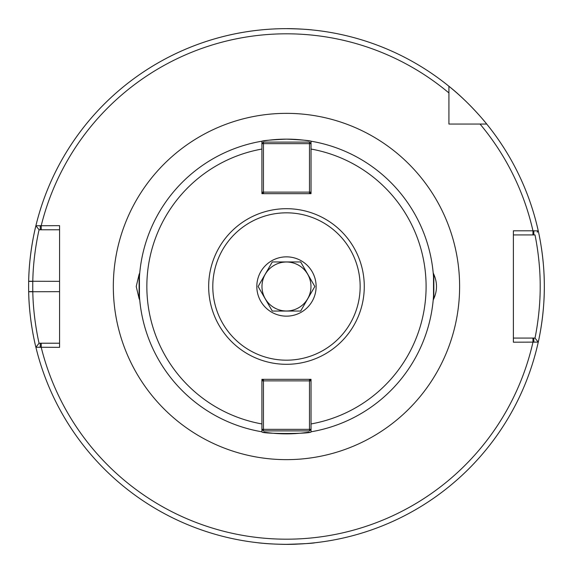 <?xml version="1.0" encoding="UTF-8"?>
<svg xmlns="http://www.w3.org/2000/svg" width="573" height="573" viewBox="0 0 573 573"><rect width="100%" height="100%" fill="white"/><g stroke="black" fill="none" stroke-linecap="round" stroke-linejoin="round"><path stroke-width="0.86" d="M139.647 299.07L139.74 300.059L139.11 298.619L136.224 286.5L139.11 274.381L139.74 272.941L139.647 273.93M139.11 298.619L139.11 274.381M139.432 276.788L139.432 296.212M309.162 432.106A147.361 147.361 0 0 1 263.788 432.106M433.295 273.93L433.209 272.941L433.833 274.381C437.378 282.46 437.378 290.547 433.833 298.619L433.209 300.059L433.295 299.07M263.458 142.104L261.911 143.651L261.911 141.202C263.372 140.507 271.559 139.819 286.471 139.139C301.391 139.819 309.578 140.507 311.032 141.202L311.032 143.651L309.484 143.651L309.484 142.104L263.458 142.104L263.458 143.651L261.911 143.651L261.911 141.202A147.361 147.361 0 0 1 309.162 140.894M433.517 296.212L433.517 276.788M433.833 298.619L433.833 274.381M261.911 143.651L261.911 192.127L263.458 193.674L261.911 193.674L261.911 192.127L263.458 192.127L263.458 193.674L309.484 193.674L311.032 192.127L311.032 193.674L309.484 193.674L309.484 192.127L311.032 192.127L311.032 141.202A147.361 147.361 0 0 1 311.032 431.798L311.032 380.873L309.484 379.326L311.032 379.326L311.032 380.873L309.484 380.873L309.484 379.326L263.458 379.326L261.911 380.873L261.911 379.326L263.458 379.326L263.458 380.873L261.911 380.873L261.911 429.349L263.458 429.349L263.458 430.896L309.484 430.896L309.484 429.349L311.032 429.349L311.032 431.798C312.543 434.04 260.407 434.04 261.911 431.798L261.911 429.349L261.911 431.798A147.361 147.361 0 0 1 261.911 141.202A147.361 147.361 0 0 0 261.911 431.798M480.031 124.055L448.917 124.055L448.917 86.258C469.223 102.252 486.907 124.119 486.721 124.055L480.031 124.055A252.693 252.693 0 0 1 532.954 230.804L513.379 230.804L513.379 342.196L538.255 342.102C538.119 342.812 544.558 316.038 544.321 286.106C544.45 256.41 538.111 230.231 538.255 230.898L532.954 230.804L532.954 234.93L534.989 234.93C534.824 234.214 540.375 258.817 540.189 286.529C540.346 314.248 534.838 338.779 534.989 338.07L538.255 342.102A257.85 257.85 0 0 1 35.884 347.245L59.563 347.353L59.563 225.647L35.884 225.755C36.035 225.074 29.108 251.468 28.679 281.25L28.679 281.343A257.85 257.85 0 0 0 28.679 291.657L28.679 291.75C29.101 321.568 36.042 347.911 35.884 347.245L39.064 343.227C39.172 343.771 33.17 318.624 32.804 291.657L32.797 291.571A253.724 253.724 0 0 1 32.797 281.429L32.804 281.343C33.191 253.696 39.251 229.157 39.064 229.773L59.563 229.773M288.527 28.657L286.471 28.65C309.169 29.001 315.608 30.455 311.805 29.896C311.411 29.753 295.561 28.492 286.471 28.65L285.812 28.65A257.85 257.85 0 0 0 275.362 28.886L272.254 29.044A257.85 257.85 0 0 0 270.836 29.123L267.677 29.338M537.216 232.18L538.255 230.898A257.85 257.85 0 0 0 486.721 124.055A257.85 257.85 0 0 1 538.255 230.898A257.85 257.85 0 0 0 312.264 29.946L309.105 29.646M293.147 28.736L292.029 28.707M39.064 229.773L35.884 225.755A257.85 257.85 0 0 1 448.917 86.258A257.85 257.85 0 0 0 35.884 225.755A257.85 257.85 0 0 1 448.917 86.258A257.85 257.85 0 0 0 35.884 225.755A257.85 257.85 0 0 1 260.694 29.939L261.066 29.903A257.85 257.85 0 0 1 267.577 29.345L267.763 29.33M314.835 542.789L314.835 542.789C313.123 543.311 303.669 543.834 286.471 544.35C275.907 544.221 267.813 543.841 262.198 543.204M261.403 543.125L258.122 542.789C257.478 542.839 279.61 545.116 297.222 544.128M301.792 543.892L306.999 543.533M513.379 234.93L532.954 234.93M533.85 230.804L533.85 234.93M534.989 338.07L533.85 338.07L533.85 342.196M533.85 338.07L513.379 338.07M59.563 343.227L39.064 343.227M40.232 347.353L40.232 343.227M40.232 229.773L40.232 225.647M486.721 124.055A257.85 257.85 0 0 1 538.255 230.898A257.85 257.85 0 0 0 486.721 124.055A257.85 257.85 0 0 1 538.255 230.898A257.85 257.85 0 0 0 312.264 29.946M544.321 286.5A257.85 257.85 0 0 0 541.349 247.443A257.85 257.85 0 0 1 539.351 336.917A257.85 257.85 0 0 0 544.321 286.5M540.762 243.804A257.85 257.85 0 0 0 539.415 236.427A257.85 257.85 0 0 1 540.762 243.804M28.679 281.25A257.85 257.85 0 0 1 35.834 225.955A257.85 257.85 0 0 0 28.679 281.25A257.85 257.85 0 0 0 28.679 281.343A257.85 257.85 0 0 1 28.679 281.25L59.563 281.343M28.679 291.657A257.85 257.85 0 0 0 28.679 291.75A257.85 257.85 0 0 0 30.054 313.581A257.85 257.85 0 0 1 28.679 291.75A257.85 257.85 0 0 1 28.679 291.657L32.797 291.571M30.62 318.524A257.85 257.85 0 0 0 31.823 326.99A257.85 257.85 0 0 1 30.62 318.524M32.89 333.192A257.85 257.85 0 0 0 35.032 343.635A257.85 257.85 0 0 1 32.89 333.192M263.458 380.873L309.484 380.873L309.484 429.349L263.458 429.349L263.458 380.873M311.032 429.349L309.484 430.896M263.458 430.896L261.911 429.349M309.484 192.127L263.458 192.127L263.458 143.651L309.484 143.651L309.484 192.127M309.484 142.104L311.032 143.651M272.297 261.94L300.653 261.94L314.835 286.5L300.653 311.06L272.297 311.06L258.115 286.5L272.297 261.94M310.967 286.5A24.496 24.496 0 0 0 274.223 265.285A24.496 24.496 0 0 0 274.223 307.715A24.496 24.496 0 0 0 310.967 286.5M256.819 286.5A29.653 29.653 0 0 0 301.298 312.178A29.653 29.653 0 0 0 301.298 260.822A29.653 29.653 0 0 0 256.819 286.5M286.471 360.181A73.681 73.681 0 0 1 222.668 249.663A73.681 73.681 0 0 1 350.282 249.663A73.681 73.681 0 0 1 286.471 360.181M286.471 364.306A77.806 77.806 0 0 0 364.278 286.5A77.806 77.806 0 0 0 286.471 208.694A77.806 77.806 0 0 0 208.665 286.5A77.806 77.806 0 0 0 286.471 364.306M113.325 286.5A173.146 173.146 0 0 0 373.044 436.447A173.146 173.146 0 0 0 373.044 136.553A173.146 173.146 0 0 0 113.325 286.5M311.032 431.798A147.361 147.361 0 0 0 311.032 141.202M448.917 92.941A252.693 252.693 0 0 0 41.22 225.647L41.22 229.773M41.22 343.227L41.22 347.353A252.693 252.693 0 0 0 532.954 342.196L532.954 338.07M311.032 149.052A139.626 139.626 0 0 1 311.032 423.948M261.911 423.948A139.626 139.626 0 0 1 261.911 149.052M285.812 28.65A257.85 257.85 0 0 0 275.362 28.886M272.254 29.044A257.85 257.85 0 0 0 270.836 29.123M267.577 29.345A257.85 257.85 0 0 0 261.066 29.903M260.694 29.939A257.85 257.85 0 0 0 35.884 225.755A257.85 257.85 0 0 1 448.917 86.258M35.884 347.245A257.85 257.85 0 0 0 538.255 342.102M59.563 291.657L28.679 291.75M32.797 281.429L28.679 281.343"/></g></svg>
